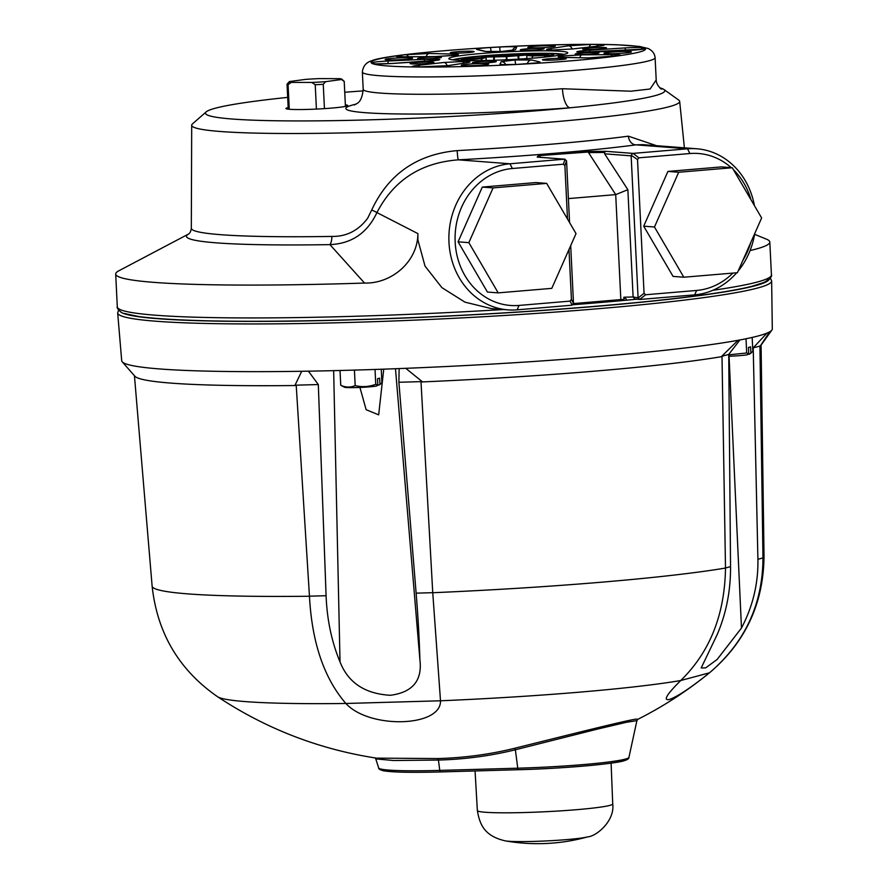 <?xml version="1.0" encoding="UTF-8"?>
<svg xmlns="http://www.w3.org/2000/svg" width="888" height="888" viewBox="0 0 888 888"><rect width="100%" height="100%" fill="white"/><g stroke="black" fill="none" stroke-linecap="round" stroke-linejoin="round"><path stroke-width="1.33" d="M525.585 51.082A59.54 3.963 177.2 0 1 567.632 53.08A59.54 3.963 177.2 0 1 490.997 60.362A59.54 3.963 177.2 0 1 448.973 58.886A59.54 3.963 177.2 0 1 525.585 51.082M563.991 54.401A57.243 3.818 -2.8 0 0 525.03 53.535A57.243 3.818 -2.8 0 0 452.736 59.84M354.601 105.028C355.577 103.13 361.538 104.873 363.203 89.355A146.553 9.768 -2.8 0 0 467.021 93.617A146.553 9.768 -2.8 0 0 562.448 88.733A18.315 6.549 -94.3 0 0 569.941 107.803A229.937 15.318 -2.8 0 0 663.924 89.477A229.937 15.318 -2.8 0 0 662.792 88.856A229.937 15.318 -2.8 0 0 659.618 87.79M363.214 90.887A229.937 15.318 -2.8 0 0 344.744 92.252M287.679 97.38A229.937 15.318 -2.8 0 0 206.205 111.866A229.937 15.318 -2.8 0 0 368.342 119.88A229.937 15.318 -2.8 0 0 569.941 107.803A164.868 10.989 177.2 0 1 462.593 113.298A164.868 10.989 177.2 0 1 356.177 104.118M663.924 89.477L678.743 100.1A244.278 16.273 177.2 0 1 679.664 101.365A244.278 16.273 177.2 0 1 364.735 132.39A244.278 16.273 177.2 0 1 191.697 125.23A244.278 16.273 177.2 0 1 192.485 123.876L206.205 111.866M371.672 210.045A9.158 1.121 20.3 0 1 376.934 212.587C367.31 233.022 351.648 243.701 329.925 244.622A254.923 16.983 177.2 0 1 188.767 233.921L118.826 270.807A327.45 21.811 -2.8 0 0 115.695 274.048A327.45 21.811 -2.8 0 0 347.652 283.583A327.45 21.811 -2.8 0 0 364.535 283.061L329.925 244.622A9.158 4.018 89.1 0 0 331.834 236.419C346.353 236.696 358.275 230.658 367.61 218.326L371.672 210.045C388.445 174.059 416.949 154.246 457.187 150.616A9.158 0.733 -93.1 0 0 458.375 159.84C420.89 162.637 393.739 180.22 376.934 212.587L417.893 233.6L417.882 239.871L425.019 266.1L441.891 287.623L464.935 302.142L491.286 308.591L507.958 309.868A73.271 64.613 -85.6 0 1 448.973 242.246A73.271 64.613 -85.6 0 1 509.967 163.781L564.446 159.185L537.207 157.098L538.228 155.689L588.322 151.471L605.805 151.315L633.044 153.391L638.872 157.831L637.517 159.574L644.055 293.262L645.565 294.761L696.603 290.454A68.698 60.573 94.4 0 0 732.866 273.082M457.187 150.616A245.432 16.35 -2.8 0 0 628.36 136.175L656.565 145.699M750.937 199.645A68.698 60.573 94.4 0 0 733.477 169.763M731.201 167.643A68.698 60.573 94.4 0 0 689.898 153.535L638.872 157.831M633.044 153.391L687.523 148.807A73.271 64.613 -85.6 0 1 696.68 148.762A73.271 64.613 -85.6 0 1 754.412 205.583M345.365 104.828A30.914 2.065 177.2 0 1 347.63 105.639A30.914 2.065 177.2 0 1 307.836 109.413A30.914 2.065 177.2 0 1 286.014 108.647A30.914 2.065 177.2 0 1 288.189 107.626M432.967 57.032A11.91 0.788 177.2 0 1 441.38 57.431A11.91 0.788 177.2 0 1 426.051 58.886A11.91 0.788 177.2 0 1 417.649 58.586A11.91 0.788 177.2 0 1 432.967 57.032M402.863 57.753A13.742 0.91 177.2 0 1 412.565 58.22A13.742 0.91 177.2 0 1 394.883 59.896A13.742 0.91 177.2 0 1 385.181 59.552A13.742 0.91 177.2 0 1 402.863 57.753M425.463 62.071A11.91 0.788 177.2 0 1 433.877 62.471A11.91 0.788 177.2 0 1 418.548 63.925A11.91 0.788 177.2 0 1 410.134 63.625A11.91 0.788 177.2 0 1 425.463 62.071M479.032 63.57A13.742 0.91 177.2 0 1 488.733 64.036A13.742 0.91 177.2 0 1 471.051 65.712A13.742 0.91 177.2 0 1 461.349 65.379A13.742 0.91 177.2 0 1 479.032 63.57M487.812 61.217A11.91 0.788 177.2 0 1 496.214 61.616A11.91 0.788 177.2 0 1 480.896 63.07A11.91 0.788 177.2 0 1 472.483 62.782A11.91 0.788 177.2 0 1 487.812 61.217M557.819 58.308A11.91 0.788 177.2 0 1 566.222 58.708A11.91 0.788 177.2 0 1 550.893 60.162A11.91 0.788 177.2 0 1 542.49 59.873A11.91 0.788 177.2 0 1 557.819 58.308M621.7 51.537A13.742 0.91 177.2 0 1 631.401 52.004A13.742 0.91 177.2 0 1 613.719 53.68A13.742 0.91 177.2 0 1 604.018 53.347A13.742 0.91 177.2 0 1 621.7 51.537M590.531 52.559A11.91 0.788 177.2 0 1 598.945 52.958A11.91 0.788 177.2 0 1 583.616 54.412A11.91 0.788 177.2 0 1 575.202 54.113A11.91 0.788 177.2 0 1 590.531 52.559M598.035 47.508A11.91 0.788 177.2 0 1 606.449 47.919A11.91 0.788 177.2 0 1 591.119 49.373A11.91 0.788 177.2 0 1 582.717 49.073A11.91 0.788 177.2 0 1 598.035 47.508M465.678 51.271A11.91 0.788 177.2 0 1 474.092 51.671A11.91 0.788 177.2 0 1 458.763 53.125A11.91 0.788 177.2 0 1 450.36 52.836A11.91 0.788 177.2 0 1 465.678 51.271M535.686 48.363A11.91 0.788 177.2 0 1 544.1 48.762A11.91 0.788 177.2 0 1 528.771 50.216A11.91 0.788 177.2 0 1 520.368 49.928A11.91 0.788 177.2 0 1 535.686 48.363M545.532 45.721A13.742 0.91 177.2 0 1 555.233 46.187A13.742 0.91 177.2 0 1 537.551 47.863A13.742 0.91 177.2 0 1 527.849 47.519A13.742 0.91 177.2 0 1 545.532 45.721M526.262 63.914A4.584 0.588 86.7 0 1 526.307 63.903A4.584 0.588 86.7 0 1 526.34 63.914A137.163 9.135 177.2 0 1 516.938 64.424L516.916 64.424C506.449 64.902 500.788 64.813 499.955 64.158L501.165 61.66A4.584 4.562 25.9 0 1 505.694 64.713M515.662 64.569L515.007 59.973L531.557 59.984L539.804 61.949C541.025 62.593 536.541 63.237 526.34 63.914M501.165 61.66L515.007 59.973M527.383 63.836A4.584 4.451 -76.6 0 1 531.557 59.984M537.362 62.893A4.584 4.451 -76.6 0 1 539.804 61.949M499.955 64.158A4.584 4.562 25.9 0 1 502.086 64.569M425.496 67.044A4.584 2.786 90.1 0 0 425.263 67.022A4.584 2.786 90.1 0 0 425.03 67.033A137.163 9.135 177.2 0 1 417.726 66.989C410.678 66.822 410.556 66.3 417.371 65.435L443.967 62.471A4.584 3.108 83.7 0 1 447.108 65.768M462.404 63.392L464.579 61.405C470.54 61.516 471.528 61.927 467.565 62.615L448.318 65.623L425.03 67.033M443.967 62.471L464.579 61.405M417.726 66.989A4.584 3.03 -89.4 0 1 417.993 66.977L447.841 65.657L467.077 62.66A4.584 3.874 81.1 0 1 467.565 62.615M414.296 66.878L417.993 66.977A4.584 3.03 -89.4 0 1 418.27 67M417.371 65.435A4.584 3.108 83.7 0 1 419.769 66.989M374.348 63.825A4.584 4.529 114.4 0 0 372.494 63.536A137.163 9.135 177.2 0 1 371.573 62.959C372.083 62.227 377.578 61.583 388.056 61.017L424.453 59.33L424.42 61.394M437.64 60.162L439.76 59.507C439.671 60.073 435.553 60.65 427.428 61.205L391.963 63.492C381.529 64.08 375.036 64.091 372.494 63.536M424.453 59.33L439.76 59.507M371.573 62.959A4.584 4.562 -44.8 0 1 374.436 63.781M388.056 61.017L388.034 63.692M402.12 56.788A4.584 3.619 -97.7 0 0 399.5 55.456A137.163 9.135 177.2 0 1 405.494 54.679L429.17 53.502L454.046 54.068A4.584 3.352 91.3 0 0 451.703 55.733M456.421 55.189L434.654 56.588L403.74 56.81C395.504 56.765 394.094 56.321 399.5 55.456M454.046 54.068C459.396 54.246 459.74 54.69 455.089 55.389M404.129 56.799A4.584 2.431 89.6 0 0 403.94 56.788L434.854 56.566A4.584 2.431 89.6 0 0 434.654 56.588M398.19 56.688L403.94 56.788A4.584 2.431 89.6 0 0 403.74 56.81M405.494 54.679A4.584 3.419 82.9 0 1 408.458 56.754M429.17 53.502A4.584 3.352 91.3 0 0 426.229 56.632M491.031 51.759A4.584 0.588 -93.3 0 0 490.232 47.53A137.163 9.135 177.2 0 1 499.644 47.009C510.134 46.531 515.795 46.62 516.627 47.286L515.417 49.772A4.584 4.562 -154.1 0 0 513.53 50.283M515.417 49.772L501.576 51.471L485.026 51.449L476.767 49.484C475.557 48.851 480.042 48.196 490.232 47.53M476.767 49.484A4.584 4.451 103.4 0 1 478.055 49.595L486.28 51.56A4.584 4.451 103.4 0 0 485.026 51.449M499.644 47.009L500.133 51.526M516.627 47.286A4.584 4.562 -154.1 0 0 512.731 49.85L512.432 50.472M589.232 47.097A4.584 2.786 -89.9 0 1 591.552 44.4A137.163 9.135 177.2 0 1 598.856 44.444C605.905 44.622 606.027 45.144 599.211 46.01L572.616 48.962A4.584 3.108 -96.3 0 0 572.338 48.973A4.584 3.108 -96.3 0 0 572.072 49.029M548.584 49.917L552.003 50.039C546.042 49.917 545.054 49.517 549.017 48.818L568.264 45.821L591.552 44.4M572.616 48.962L552.003 50.039M551.714 50.017A4.584 3.874 -98.9 0 0 549.017 48.818M572.127 48.995A4.584 3.874 -98.9 0 0 568.264 45.821M598.856 44.444A4.584 3.03 90.6 0 0 596.658 46.276M599.211 46.01A4.584 3.108 -96.3 0 0 598.923 46.021A4.584 3.108 -96.3 0 0 598.645 46.076M645.01 48.485C644.499 49.206 639.005 49.861 628.526 50.416L592.152 52.115L576.823 51.937C576.911 51.36 581.03 50.794 589.155 50.228L624.619 47.952C635.053 47.364 641.547 47.342 644.089 47.897A137.163 9.135 177.2 0 1 645.01 48.485A4.584 4.562 135.2 0 0 642.868 49.151M578.432 52.137L576.823 51.937M590.065 52.192A4.584 1.021 -93.7 0 0 589.155 50.228M625.652 50.549A4.584 1.021 -93.7 0 0 624.619 47.952M640.936 49.439A4.584 4.529 -65.6 0 1 644.089 47.897M616.305 56.088A4.584 3.619 82.3 0 1 616.694 56.011A4.584 3.619 82.3 0 1 617.082 55.977A137.163 9.135 177.2 0 1 611.088 56.765L587.412 57.942L562.537 57.376A4.584 3.352 -88.7 0 1 562.859 57.365A4.584 3.352 -88.7 0 1 563.192 57.387M564.047 57.387L561.494 56.044L581.929 54.856L612.831 54.634C621.078 54.668 622.488 55.123 617.082 55.977M562.537 57.376C557.187 57.187 556.832 56.754 561.494 56.044M579.875 57.742A4.584 2.431 -90.4 0 1 581.929 54.856M611 56.754A4.584 2.431 -90.4 0 1 612.831 54.634M611.088 56.765A4.584 3.419 -97.1 0 0 610.744 56.777A4.584 3.419 -97.1 0 0 610.422 56.843M587.412 57.942A4.584 3.352 -88.7 0 1 587.745 57.92A4.584 3.352 -88.7 0 1 588.045 57.953M567.499 219.025L564.89 165.69L563.381 164.202L512.354 168.509A68.698 60.573 94.4 0 0 455.167 242.069A68.698 60.573 94.4 0 0 519.047 305.428L570.074 301.121L571.428 299.389L568.986 249.506M571.428 299.389L573.493 303.385L571.595 305.239L517.116 309.834A73.271 64.613 -85.6 0 1 507.958 309.868M573.493 303.385L570.707 245.632M736.685 272.76A73.271 64.613 -85.6 0 1 694.671 294.849L640.193 299.445M642.623 144.633L635.93 144.855L687.523 148.807L689.898 153.535M754.7 233.644A73.271 64.613 -85.6 0 1 738.172 271.007M767.876 278.366A323.787 21.567 177.2 0 1 350.505 319.802M750.16 250.538A327.45 21.811 -2.8 0 0 769.818 242.058A327.45 21.811 -2.8 0 0 766.388 239.138L754.589 234.321M626.429 299.278L623.842 297.225L633.111 296.958L638.195 297.924L644.055 293.262M573.426 303.785A327.45 21.811 177.2 0 0 623.953 299.5L623.842 297.225M417.893 233.6C417.76 261.893 391.408 283.838 364.535 283.061M573.47 303.585L620.834 299.589L615.706 194.616L568.398 198.601M623.953 299.5L620.834 299.589M637.517 159.574L631.213 155.256L631.146 155.844L604.639 153.824L604.439 152.47L588.522 152.603L615.706 194.616L627.86 189.699L633.111 296.958L634.787 299.034M645.565 294.761L639.704 299.423L638.195 297.924M742.923 260.273A68.698 60.573 94.4 0 0 750.682 242.735M588.522 152.603L588.3 152.026L538.228 155.689M537.862 157.154L537.207 157.098M539.582 156.144L540.514 157.331M588.3 152.026L588.322 151.471M604.439 152.47L605.805 151.315M631.213 155.256L632.567 153.524M638.061 297.336L631.146 155.844M604.639 153.824L627.86 189.699M563.381 164.202L565.012 159.218L566.577 161.294L569.574 222.588M565.012 159.218L564.446 159.185L565.012 159.218M628.36 136.175A9.158 7.126 -97.5 0 0 635.93 144.855A254.579 16.961 177.2 0 1 458.375 159.84L509.967 163.781L512.354 168.509M660.605 88.622A164.868 10.989 177.2 0 1 662.792 88.856A18.315 16.928 -83.5 0 1 661.005 88.889M562.448 88.733L630.924 91.209L650.127 89L656.199 79.92C656.31 83.294 658.052 86.358 661.449 89.122M678.698 172.25L654.467 226.995L683.827 277.223L737.417 272.705L761.638 217.96L732.278 167.732L678.698 172.25L667.92 171.428L643.7 226.174L673.06 276.401L683.827 277.223M732.278 167.732L721.511 166.9L667.92 171.428M654.467 226.995L643.7 226.174M493.073 187.901L468.853 242.646L498.212 292.874L551.792 288.356L576.023 233.611L546.664 183.383L493.073 187.901L482.306 187.079L458.075 241.825L487.434 292.052L498.212 292.874M546.664 183.383L535.886 182.562L482.306 187.079M468.853 242.646L458.075 241.825M562.171 54.779A54.601 3.641 -2.8 0 0 484.815 55.866A54.601 3.641 -2.8 0 0 454.567 60.04M494.35 59.563A57.243 3.818 -2.8 0 0 493.75 59.607M466.4 59.463A0.921 0.821 95.2 0 0 466.145 59.441L461.383 59.463L469.608 58.608L470.063 59.774M486.224 60.484L486.025 57.531A0.921 0.866 -103.4 0 0 485.114 56.699A0.921 0.666 -88.7 0 1 485.325 56.721M544.399 57.121L544.399 56.987A0.921 0.866 76.6 0 1 545.221 56.077A0.921 0.821 95.2 0 0 544.433 57.043L544.433 57.11M544.655 56.321L544.877 54.668L549.383 55.078A0.921 0.866 -103.4 0 0 549.062 55.156M526.784 58.597L526.884 55.378A0.921 0.733 82.2 0 1 527.572 54.479L544.877 54.668A0.921 0.622 83.6 0 1 545.543 55.578L545.565 55.977M533.011 54.967L532.745 55.944L548.051 55.378M532.312 58.186L532.234 55.933L532.833 58.142M532.234 55.933L526.784 55.445L526.873 58.586M518.392 59.141L517.726 54.723A0.921 0.91 24 0 1 518.681 55.578L518.914 59.108M506.282 59.785L506.393 55.644L506.826 56.577L526.928 55.012M493.772 60.273L493.661 56.888A0.921 0.91 -66.9 0 1 494.527 55.944L494.261 56.91L506.826 56.577L506.981 59.751M494.261 56.91L494.372 60.262M481.973 60.484A57.243 3.818 -2.8 0 0 481.507 60.528L480.941 57.698A0.921 0.866 76.6 0 1 481.851 58.575L481.973 60.562M469.108 59.696L481.385 58.63M468.02 59.596L469.097 59.585L469.608 58.608L480.941 57.698L484.171 56.654L527.572 54.479M472.471 60.628A0.921 0.866 -103.4 0 0 471.584 59.929A0.921 0.821 -84.8 0 1 472.25 60.218M739.926 339.949L728.726 354.434L721.644 356.343L738.072 340.293A325.696 21.701 -2.8 0 0 758.252 335.93A325.696 21.701 -2.8 0 0 769.685 331.812A325.696 21.701 -2.8 0 0 771.905 330.025A325.696 21.701 -2.8 0 0 772.305 328.904L771.639 280.985A327.372 21.811 177.2 0 1 757.508 288.045A327.372 21.811 177.2 0 1 397.502 320.823A327.372 21.811 177.2 0 1 117.682 312.964L118.581 310.112M771.905 330.025L760.694 345.621A313.719 20.901 177.2 0 1 759.939 346.409L762.97 557.986C762.77 604.24 744.932 642.512 709.49 672.804C690.553 687.989 677.122 696.902 669.219 699.522C662.925 700.721 666.766 694.394 680.73 680.519C709.867 652.125 724.786 614.629 725.496 568.043L722.011 356.588A313.719 20.901 177.2 0 1 421.012 381.973L432.745 592.685L440.504 700.787C441.258 727.15 369.475 729.27 345.865 703.474C324.053 678.221 311.91 642.479 309.457 596.236A306.316 20.402 -2.8 0 1 152.126 586.147C157.254 633.2 179.087 670.074 217.604 696.747C266.067 728.815 318.992 749.283 376.379 758.13L437.851 758.552C464.036 757.841 489.554 754.434 514.396 748.34C563.858 736.052 627.25 720.079 636.396 719.08L637.75 719.347L636.907 720.634L626.65 722.244L597.779 729.015L515.373 749.783C490.365 755.921 464.713 759.34 438.428 760.05L393.495 760.517L375.768 758.885L374.914 757.819M309.457 596.236L296.226 385.514A313.719 20.901 177.2 0 1 134.887 376.235L122.2 361.805A325.696 21.701 -2.8 0 0 301.72 371.284A325.696 21.701 -2.8 0 0 405.749 368.32L422.177 381.596L398.89 382.262L399.134 368.587M769.685 331.812L760.295 345.965L753.213 347.863L766.966 333.111M753.213 347.863L757.919 559.285C758.352 583.394 752.869 606.315 741.469 628.049L717.138 659.473L705.66 667.876L701.176 667.954L717.193 634.565C726.229 613.464 730.68 590.82 730.547 566.633L728.726 354.434M359.929 387.446L366.134 409.701L378.665 414.851L383.749 369.153M398.89 382.262L416.128 593.151C418.082 617.193 419.336 639.349 419.891 659.64C422.477 680.486 412.643 692.374 390.365 695.293C364.946 693.828 348.163 682.694 340.026 661.915C331.679 641.846 327.028 619.78 326.085 595.715L318.315 384.548L295.016 385.203L301.72 371.284M308.402 371.173L318.315 384.548M117.682 312.964L121.7 360.728A325.696 21.701 -2.8 0 0 122.2 361.805M405.749 368.32A325.696 21.701 -2.8 0 0 738.072 340.293M421.012 381.973L422.177 381.596M295.016 385.203L296.226 385.514M505.339 840.88C484.659 836.13 479.775 824.874 477.356 810.544A67.777 4.518 -2.8 0 0 535.22 812.176A67.777 4.518 -2.8 0 0 609.812 805.394A67.777 4.518 -2.8 0 0 612.731 803.918C615.007 820.945 596.292 836.374 587.845 836.84A187.768 187.768 0 0 1 505.339 840.88A43.068 2.864 -2.8 0 0 534.043 841.402A43.068 2.864 -2.8 0 0 587.712 836.873A43.068 2.864 -2.8 0 0 587.845 836.84L587.845 836.84A43.068 2.864 -2.8 0 0 587.889 836.829M748.196 354.245L749.483 354.201L752.846 351.337L752.158 337.44M728.726 354.834L746.697 352.991L748.773 353.879L748.462 347.43L750.593 346.864L750.904 353.302M728.748 356.243A17.183 1.143 -2.8 0 0 747.363 354.778L748.773 353.879M746.697 352.991L746.009 338.772M375.757 384.282C368.986 386.857 362.126 387.301 355.178 385.603C350.46 387.634 345.654 387.523 340.748 385.27L344.389 387.201A17.183 1.143 -2.8 0 0 356.443 387.568A17.183 1.143 -2.8 0 0 376.423 386.058L377.833 385.159L375.757 384.282L375.036 369.452M377.256 385.525L379.964 384.593L379.653 378.144L377.522 378.721L377.833 385.159M340.748 385.27L340.026 370.496M355.178 385.603L354.423 370.096M379.964 384.593L381.907 382.628L381.252 369.242M324.442 108.636L323.254 84.282L325.685 81.652L341.558 79.509A26.329 1.754 -2.8 0 0 341.758 79.132L344.144 81.296A28.627 1.909 177.2 0 1 344.222 81.418A28.627 1.909 177.2 0 1 344.211 81.452L345.432 106.382L344.222 81.418M341.758 79.132A26.329 1.754 -2.8 0 0 339.771 78.677L319.214 78.61A26.329 1.754 -2.8 0 0 305.35 79.409L289.477 81.552A26.329 1.754 -2.8 0 0 289.266 81.696A26.329 1.754 -2.8 0 0 291.264 82.395L311.821 82.451A26.329 1.754 -2.8 0 0 325.685 81.652M341.558 79.509L344.211 81.452M323.254 84.282A28.627 1.909 177.2 0 1 315.229 84.737L316.417 109.08M311.821 82.451L315.229 84.737M289.277 109.28L288.078 84.66L291.264 82.395M289.266 81.696L287.046 84.182A28.627 1.909 177.2 0 1 287.046 84.182A28.627 1.909 177.2 0 0 288.078 84.66M548.196 45.011A137.396 9.158 -2.8 0 0 376.989 59.452A137.396 9.158 -2.8 0 0 468.387 66.434A137.396 9.158 -2.8 0 0 639.593 51.992A137.396 9.158 -2.8 0 0 548.196 45.011M466.178 76.268A146.553 9.768 177.2 0 1 362.36 72.006C363.059 66.123 366.178 62.371 371.717 60.75C385.17 54.823 472.605 46.986 548.384 44.977C576.079 44.211 599.023 44.145 617.216 44.789L639.626 46.454L648.218 48.529C652.391 50.572 654.689 53.635 655.111 57.687A146.553 9.768 177.2 0 1 466.178 76.268M188.911 233.844L188.733 233.944C190.076 233 190.931 231.113 191.32 228.283A249.683 16.639 -2.8 0 0 331.834 236.419M115.695 274.048L117.305 306.904A327.45 21.811 -2.8 0 0 349.262 316.439A327.45 21.811 -2.8 0 0 503.407 309.524M517.116 309.834L519.047 305.428M572.15 305.117L570.074 301.121M572.816 304.739A327.45 21.811 -2.8 0 0 636.74 299.212M712.82 290.321A327.45 21.811 -2.8 0 0 771.428 274.914C772.804 275.291 767.954 282.018 765.467 281.996L750.771 286.669C698.867 300 510.467 315.54 350.427 319.813C248.207 322.555 177.733 321.478 139.005 316.594L123.92 313.375C121.445 313.631 115.973 307.415 117.305 306.904M696.603 290.454L694.671 294.849M540.093 156.688L539.671 157.265M566.511 160.717L564.89 165.69M493.661 56.888L485.858 57.098M553.224 55.433L553.712 54.623L545.221 56.077L550.061 56.51M526.884 55.378L527.805 55.145L528.282 54.335L527.494 54.479M486.025 57.576L481.851 58.575M468.731 60.606L471.584 59.929L466.145 59.441L461.238 59.429L461.793 60.184M120.635 311.843A325.086 21.656 -2.8 0 0 408.047 317.882A325.086 21.656 -2.8 0 0 755.211 285.736A325.086 21.656 -2.8 0 0 768.597 280.153M217.604 696.747A247.308 16.472 -2.8 0 0 345.865 703.474L440.504 700.787A247.308 16.472 -2.8 0 0 680.73 680.519L709.49 672.804A247.308 16.472 -2.8 0 0 709.645 672.682C745.376 642.368 763.502 603.551 764.024 556.221L761.083 345.077M762.97 557.986A306.316 20.402 -2.8 0 0 764.024 556.221M626.639 758.707A84.027 5.594 177.2 0 1 518.481 769.718A2.287 0.666 -91.6 0 1 518.437 769.718A2.287 0.666 -91.6 0 1 517.76 768.198A86.247 5.75 -2.8 0 0 628.937 757.364C629.081 758.541 627.672 759.595 624.686 760.528C618.192 763.48 564.513 768.586 518.437 769.718L440.448 771.938A2.287 0.666 88.4 0 0 440.492 771.927L518.392 769.718M437.851 758.552A2.287 0.666 88.4 0 1 438.428 760.05L439.771 770.407A2.287 0.666 88.4 0 0 440.448 771.938C411.544 772.704 392.496 772.316 383.316 770.751C380.009 769.863 378.466 768.953 378.699 767.998A86.247 5.75 -2.8 0 0 439.771 770.407L517.76 768.198L515.373 749.783A2.287 0.81 -103.9 0 0 514.396 748.34M432.756 592.729A306.316 20.402 -2.8 0 0 725.496 568.043M741.469 628.049L729.07 356.232M419.891 659.64L395.482 368.731M340.026 661.915L333.655 370.651M730.547 566.633L725.496 567.987M432.745 592.685L416.128 593.151M326.085 595.715L309.457 596.181M762.97 557.93L757.919 559.285M363.203 89.355L362.36 72.006M679.664 101.365L684.393 147.83M501.931 64.613L516.916 64.424L538.283 62.782M467.077 62.66L468.043 62.537M374.603 63.925L391.886 63.481L437.851 60.173M434.854 56.566L454.734 55.411M513.486 50.339L501.542 51.46L486.28 51.56M602.341 45.588L572.338 48.973L552.247 50.028M643.112 49.151L578.865 52.292M618.437 55.778L587.745 57.92L560.206 57.276M642.568 144.633L696.68 148.762M771.428 274.914L769.818 242.058M634.565 299.045L639.915 299.456M564.746 159.185L537.54 157.098M191.697 125.23L191.32 228.283M656.199 79.92L655.111 57.687M484.593 57.376L484.027 56.621L485.181 56.699M545.043 56.099L549.217 55.1M527.816 55.533L528.282 54.335M486.28 60.484L486.08 57.554M466.278 59.441L471.717 59.929M152.126 586.147L134.443 375.724M378.699 767.998L375.768 758.907M628.937 757.364L636.907 720.634M709.645 672.682C687.368 690.875 663.38 706.448 637.695 719.38L637.75 719.347M771.639 280.985L770.462 278.222M612.731 803.918L611.099 763.125M477.356 810.544L475.069 770.951M288.256 109.18L287.035 84.216"/></g></svg>
